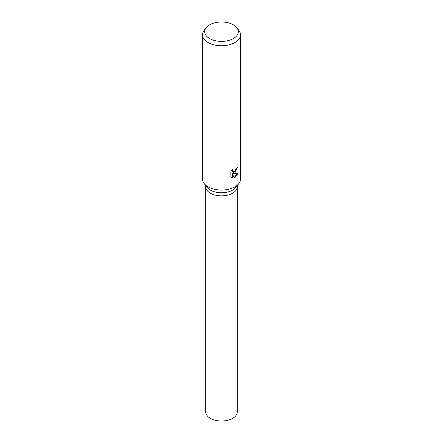 <?xml version="1.0" encoding="UTF-8"?>
<svg xmlns="http://www.w3.org/2000/svg" width="443" height="443" viewBox="0 0 443 443"><rect width="100%" height="100%" fill="white"/><g stroke="black" fill="none" stroke-linecap="round" stroke-linejoin="round"><path stroke-width="0.66" d="M236.833 27.726L238.838 30.312A18.994 10.964 180 0 1 240.494 34.787L240.494 179.088A18.994 10.964 180 0 1 238.838 183.563L235.892 187.367A15.765 9.098 180 0 1 232.647 190.091A15.765 9.098 180 0 1 207.108 187.367L204.162 183.563A18.994 10.964 180 0 1 202.506 179.088L202.506 34.787A18.994 10.964 180 0 1 204.162 30.312L206.167 27.726A16.801 9.696 180 0 1 209.622 24.83A16.801 9.696 180 0 1 236.833 27.726A16.801 9.696 180 0 1 233.378 38.547A16.801 9.696 180 0 1 211.975 39.676A16.801 9.696 180 0 1 206.167 27.726M232.647 193.192A15.765 9.098 180 0 0 237.265 186.752A15.765 9.098 180 0 1 232.647 193.192A15.765 9.098 180 0 1 215.47 195.164A15.765 9.098 180 0 1 205.735 186.752L205.735 185.595M238.838 183.563A18.994 10.964 180 0 1 234.928 186.841A18.994 10.964 180 0 1 204.162 183.563M234.928 172.886L233.3 173.506L238.029 173.235L234.928 177.632L234.125 177.975L232.376 173.562L232.376 178.025L230.847 177.128L230.847 171.624L232.608 169.376L232.37 170.466L233.024 171.768L234.928 171.408L236.174 169.436L236.352 168.296A18.994 10.964 0 0 0 237.42 167.443L234.928 172.886M240.494 34.787A18.994 10.964 180 0 1 234.928 42.545A18.994 10.964 180 0 1 214.235 44.92A18.994 10.964 180 0 1 202.506 34.787M237.055 167.753L232.963 173.313L233.3 173.506M232.863 171.657L232.204 171.053L232.049 169.974M231.401 177.593L232.038 177.826L232.038 173.363L232.376 173.562M234.026 177.704L237.586 173.324M232.038 177.826L232.376 178.025M237.265 186.819L237.265 411.924A15.765 9.098 180 0 1 232.647 418.358A15.765 9.098 180 0 1 215.47 420.329A15.765 9.098 180 0 1 205.735 411.924L205.735 186.819M233.024 171.768L232.686 171.574M237.265 186.752L237.265 185.595"/></g></svg>
